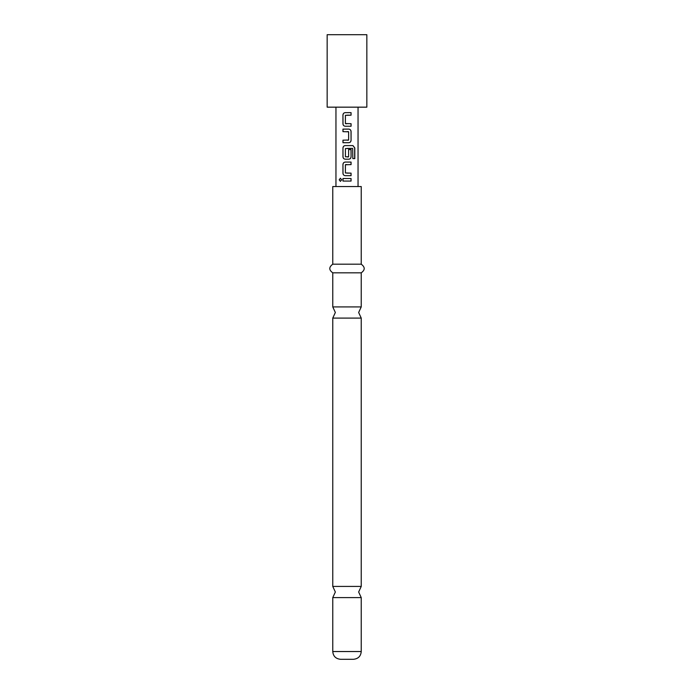 <?xml version="1.0" encoding="UTF-8"?>
<svg xmlns="http://www.w3.org/2000/svg" width="694" height="694" viewBox="0 0 694 694"><rect width="100%" height="100%" fill="white"/><g stroke="black" fill="none" stroke-linecap="round" stroke-linejoin="round"><path stroke-width="1.04" d="M339.201 179.798L340.407 178.237L341.7 179.807L340.407 181.368L339.201 179.798M340.459 181.368L339.323 179.798L340.459 178.237M361.236 651.536C360.819 656.212 358.225 658.797 353.472 659.3L340.528 659.3C335.775 658.797 333.181 656.212 332.764 651.536L361.236 651.536L361.236 597.603L332.764 597.603L335.349 592.008L332.764 586.421L361.236 586.421L361.236 318.095L332.764 318.095L335.349 312.5L332.764 306.913L361.236 306.913L361.236 272.82C365.183 269.992 365.183 267.121 361.236 264.188L361.236 186.547L332.764 186.547L332.764 264.188L361.236 264.188M347 107.162L366.84 107.162L366.84 34.7L327.16 34.7L327.16 107.162L347 107.162M332.764 306.913L332.764 272.82L361.236 272.82M347 112.645L351.06 112.636L351.069 115.178L345.404 115.343L345.404 123.541L351.077 123.706L351.077 126.239L345.239 126.239C343.86 126.082 343.096 125.293 342.949 123.879L342.94 115.013C343.079 113.582 343.834 112.801 345.23 112.645L347 112.645L345.23 112.645M347 129.11L348.787 129.11C350.175 129.266 350.93 130.056 351.077 131.47L351.069 140.353C350.947 141.776 350.184 142.565 348.787 142.712L342.957 142.712L342.957 140.179L348.622 140.015L348.622 131.817L342.957 131.652L342.949 129.11L347 129.11L342.949 129.11M347 145.593L352.96 145.593L354.808 147.961L354.808 158.605L352.821 158.605L352.673 148.403L345.412 148.577L345.412 156.766L348.622 156.775L348.614 149.566L351.069 149.566L351.077 156.835C350.947 158.258 350.184 159.047 348.787 159.195L345.239 159.195C343.86 159.03 343.096 158.241 342.957 156.827L342.966 147.961C343.088 146.529 343.851 145.74 345.239 145.593L352.96 145.593M347 162.066L351.077 162.075L351.077 164.608L345.404 164.773L345.404 172.962L351.069 173.136L351.069 175.669L345.239 175.669C343.851 175.504 343.088 174.715 342.949 173.3L342.949 164.435C343.079 163.003 343.842 162.214 345.239 162.066L351.077 162.075M347 178.54L351.069 178.54L351.069 181.073L342.949 181.073L342.949 178.54L351.069 178.54M347 181.073L342.949 181.073M343.01 181.073L343.01 178.54M351.008 178.54L351.008 181.073M347 175.669L345.265 175.669C343.886 175.513 343.14 174.723 343.01 173.3L342.949 173.3M347 173.136L351.069 173.136M351.008 173.136L351.008 175.669M347 164.599L345.577 164.599M351.008 162.075L351.008 164.608M343.01 173.3L342.949 164.435M343.018 164.435C343.14 163.003 343.894 162.214 345.274 162.066M347 148.403L352.673 148.403M352.864 145.593L354.808 147.961M354.686 147.961L354.686 158.605M347 159.195L345.265 159.195C343.894 159.039 343.148 158.249 343.018 156.827L342.966 147.961M343.027 147.961C343.148 146.529 343.894 145.74 345.274 145.593M348.596 149.566L351.008 149.566L351.077 156.835M351.008 156.835C350.886 158.258 350.14 159.047 348.761 159.195M347 156.939L348.457 156.939M348.761 129.11C350.132 129.257 350.886 130.047 351.008 131.47L351.069 140.353M351.008 140.353C350.886 141.776 350.132 142.565 348.761 142.712M343.018 131.652L343.018 129.11M347 131.643L348.457 131.643M348.431 140.179L347 140.179M347 142.712L342.957 142.712M343.027 142.712L343.027 140.179M345.265 126.239C343.894 126.091 343.14 125.302 343.018 123.879L342.949 123.879M351.008 123.706L351.077 126.239M351.008 126.239L347 126.239M347 123.706L345.577 123.706M350.999 112.636L351.069 115.178M351.008 115.178L347 115.178M343.018 123.879L342.94 115.013M343.01 115.013C343.14 113.582 343.886 112.792 345.256 112.645M361.236 597.603L358.651 592.008L361.236 586.421M361.236 318.095L358.651 312.5L361.236 306.913M358.043 107.162L358.043 186.547M335.957 107.162L335.957 186.547M332.764 272.82C328.817 269.992 328.817 267.121 332.764 264.188M332.764 586.421L332.764 318.095M332.764 651.536L332.764 597.603"/></g></svg>
